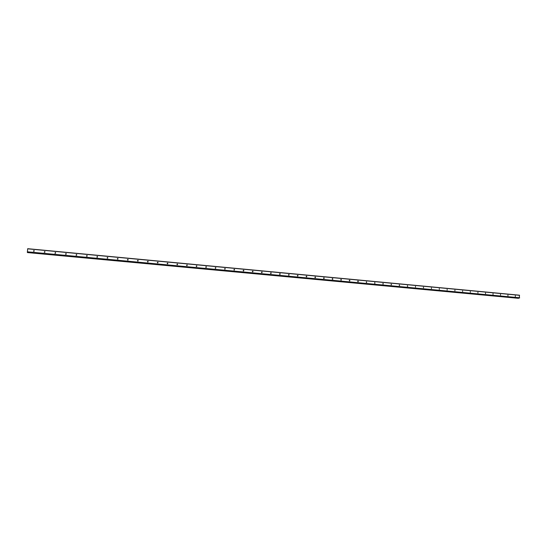 <?xml version="1.0" encoding="UTF-8"?>
<svg xmlns="http://www.w3.org/2000/svg" width="547" height="547" viewBox="0 0 547 547"><rect width="100%" height="100%" fill="white"/><g stroke="black" fill="none" stroke-linecap="round" stroke-linejoin="round"><path stroke-width="0.82" d="M34.235 251.114L33.47 251.148M33.88 250.492L33.798 251.319L33.88 250.492M44.984 252.146L44.232 252.14M44.649 251.504L44.567 252.331L44.649 251.504M55.657 253.165L54.905 253.117M55.329 252.509L55.254 253.329L55.329 252.509M66.242 254.177L65.496 254.095M65.927 253.507L65.852 254.328L65.927 253.507M76.737 255.182L76.006 255.066M76.443 254.499L76.375 255.312L76.443 254.499M87.158 256.181L86.44 256.023M86.884 255.483L86.809 256.297L86.884 255.483M97.496 257.165L96.792 256.981M97.236 256.454L97.168 257.268L97.236 256.454M107.752 258.143L107.068 257.931M107.513 257.425L107.451 258.232L107.513 257.425M117.933 259.114L117.27 258.868M117.714 258.382L117.646 259.189L117.714 258.382M128.032 260.078L127.389 259.804M127.834 259.333L127.772 260.14L127.834 259.333M138.056 261.035L137.434 260.734M137.878 260.283L137.817 261.076L137.878 260.283M148.005 261.979L147.403 261.657M147.84 261.22L147.793 262.013L147.84 261.22M157.871 262.916L157.304 262.581M157.734 262.15L157.686 262.943L157.734 262.15M167.669 263.845L167.122 263.49M167.553 263.073L167.505 263.866L167.553 263.073M177.399 264.769L176.872 264.399M177.303 263.989L177.255 264.775L177.303 263.989M187.047 265.678L186.554 265.302M186.978 264.898L186.93 265.685L186.978 264.898M196.633 266.587L196.161 266.198M196.578 265.808L196.537 266.587L196.578 265.808M206.137 267.483L205.693 267.086M206.11 266.704L206.069 267.483L206.11 266.704M215.58 268.372L215.156 267.975M215.573 267.592L215.532 268.372L215.573 267.592M224.954 269.254L224.557 268.85M224.961 268.474L224.926 269.254L224.961 268.474M234.253 270.129L233.925 269.897L234.287 269.356L234.615 269.589L234.253 270.129L233.884 269.733M243.49 270.991L243.142 270.601M243.545 270.225L243.88 270.471L243.511 270.997L243.176 270.751L243.545 270.225M252.659 271.852L252.338 271.462M252.728 271.093L253.07 271.353L252.7 271.859L252.365 271.599L252.728 271.093M261.767 272.7L261.459 272.324M261.856 271.948L262.198 272.228L261.828 272.714L261.487 272.44L261.856 271.948M270.799 273.548L270.526 273.179M270.909 272.803L271.257 273.097L270.888 273.562L270.539 273.274L270.909 272.803M279.777 274.382L279.517 274.033M279.9 273.65L280.255 273.958L279.879 274.409L279.531 274.095L279.9 273.65M288.83 274.491L289.185 274.82L288.809 275.244L288.46 274.915L288.83 274.491M298.053 275.667L297.322 275.722L297.698 275.326L298.053 275.667L297.677 276.078L297.322 275.729M306.853 276.515L306.484 276.905L306.129 276.536L306.498 276.153L306.853 276.515L306.129 276.563M315.236 276.973L315.592 277.356L315.222 277.726L314.867 277.343L315.236 276.973M323.913 277.794L324.268 278.191L323.906 278.539L323.55 278.136L323.913 277.794M332.528 278.601L332.884 279.025L332.521 279.346L332.173 278.929L332.528 278.601M341.089 279.408L341.437 279.845L341.082 280.146L340.733 279.708L341.089 279.408M349.588 280.208L349.93 280.666L349.581 280.946L349.232 280.488L349.588 280.208M358.025 281.001L358.367 281.473L358.018 281.739L357.676 281.267L358.025 281.001M366.401 281.787L366.401 282.525L366.401 281.787M374.729 282.573L374.729 283.305L374.729 282.573M382.989 283.353L382.996 284.078L382.989 283.353M391.201 284.125L391.208 284.85L391.201 284.125M399.351 284.891L399.358 285.616L399.351 284.891M407.453 285.65L407.46 286.375L407.453 285.65M415.494 286.409L415.501 287.127L415.494 286.409M423.481 287.161L423.494 287.879L423.481 287.161M431.419 287.907L431.426 288.625L431.419 287.907M439.296 288.652L439.309 289.363L439.296 288.652M447.125 289.39L447.145 290.101L447.125 289.39M454.906 290.122L454.919 290.826L454.906 290.122M462.625 290.847L462.646 291.551L462.625 290.847M470.304 291.572L470.324 292.276L470.304 291.572M477.928 292.289L477.948 292.987L477.928 292.289M485.497 293.001L485.524 293.698L485.497 293.001M493.018 293.705L493.045 294.402L493.018 293.705M500.498 294.409L500.526 295.106L500.498 294.409M507.924 295.106L507.951 295.804L507.924 295.106M515.301 295.804L515.329 296.495L515.301 295.804M519.363 298.026L27.364 252.126L27.699 248.694L519.452 295.195L519.322 298.026M518.46 298.3L27.391 252.516L518.686 297.971M27.425 252.133L27.391 252.516M27.678 248.823L519.541 295.312M27.35 252.01L519.575 297.958M27.364 251.805L519.65 297.794M27.398 252.475L518.59 298.245M27.398 252.447L518.604 298.218M27.405 252.393L518.618 298.183M34.133 251.025L34.112 250.574M44.881 252.037L44.881 251.593M55.541 253.042L55.568 252.605M66.119 254.04L66.173 253.603M76.621 255.032L76.689 254.594M87.035 256.01L87.13 255.586M97.373 256.987L97.489 256.564M107.636 257.958L107.773 257.534M117.81 258.916L117.974 258.499M127.916 259.873L128.101 259.463M137.947 260.823L138.152 260.413M147.895 261.76L148.121 261.357M157.775 262.697L158.021 262.293M167.58 263.627L167.847 263.23M177.31 264.55L177.597 264.153M186.971 265.466L187.279 265.076M196.558 266.375L196.886 265.986M206.075 267.278L206.424 266.895M215.525 268.18L215.887 267.798M224.906 269.076L225.289 268.693M234.219 269.958L234.615 269.589M243.456 270.84L243.88 270.471M252.632 271.722L253.07 271.353M261.746 272.591L262.198 272.228M270.786 273.459L271.257 273.097M279.763 274.314L280.255 273.958M288.679 275.175L289.185 274.82M315.079 277.678L315.592 277.356M323.769 278.498L324.268 278.191M332.391 279.305L332.884 279.025M340.959 280.112L341.437 279.845M349.471 280.919L349.93 280.666M357.916 281.712L358.367 281.473M366.305 282.498L366.743 282.279M374.64 283.284L375.057 283.079M382.914 284.064L383.317 283.872M391.132 284.837L391.515 284.659M399.296 285.602L399.666 285.438M407.406 286.368L407.754 286.211M27.398 252.564L518.474 298.306M27.364 252.126L519.342 298.026"/></g></svg>
